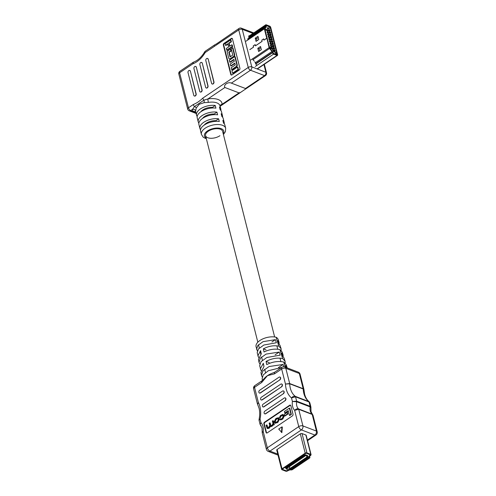 <?xml version="1.0" encoding="UTF-8"?>
<svg xmlns="http://www.w3.org/2000/svg" width="496" height="496" viewBox="0 0 496 496"><rect width="100%" height="100%" fill="white"/><g stroke="black" fill="none" stroke-linecap="round" stroke-linejoin="round"><path stroke-width="0.74" d="M223.417 134.521L225.407 131.669L225.68 128.278A12.518 6.299 -14.2 0 0 217.719 124.515A12.518 6.299 -14.2 0 0 205.226 128.173A12.518 6.299 -14.2 0 0 201.413 134.416L200.601 131.217A12.518 6.299 -14.2 0 1 204.42 124.967A12.518 6.299 -14.2 0 1 219.294 121.489L218.618 118.817A12.518 6.299 165.8 0 0 203.744 122.301A12.518 6.299 165.8 0 0 199.925 128.545L198.915 124.546A12.518 6.299 -14.2 0 1 202.728 118.296A12.518 6.299 -14.2 0 1 217.601 114.818L216.932 112.146A12.518 6.299 165.8 0 0 202.052 115.63A12.518 6.299 165.8 0 0 198.239 121.873L197.228 117.874A12.518 6.299 -14.2 0 1 201.041 111.625A12.518 6.299 -14.2 0 1 215.915 108.147L215.239 105.474L212.437 107.365A8.792 4.421 165.8 0 0 200.818 111.78A8.792 4.421 -14.2 0 1 202.845 109.901A8.792 4.421 -14.2 0 1 212.437 107.365L212.598 107.985M257.616 404.414L258.342 402.368L257.616 404.407L259.036 408.158C259.904 411.643 259.904 415.462 259.042 419.622L260.059 419.139L259.055 420.298L259.042 419.622M262.186 432.165L263.202 431.557L262.21 432.772L262.062 428.023L260.115 424.483L260.958 422.691C259.96 424.086 260.022 425.091 261.138 425.711M303.967 389.701L303.205 388.963L289.707 383.805L285.467 384.059L289.67 383.538L303.168 388.697L303.924 389.379L300.08 374.201A3.007 3.007 0 0 0 298.239 372.124A3.007 2.114 110.9 0 1 299.324 373.482L285.82 368.33L289.67 383.538A1.271 0.893 110.9 0 1 289.707 383.805A21.316 14.979 -69.1 0 0 290.34 388.269A21.316 14.979 -69.1 0 0 295.256 396.329L309.132 401.692C307.03 400.08 305.517 397.563 304.6 394.14L303.924 389.379M310.924 407.557L310.167 406.894L296.664 401.741L292.398 401.481L296.645 401.146L310.149 406.305L310.893 406.949L309.833 402.764L309.051 401.965L295.548 396.812L291.499 397.922C292.677 396.552 293.93 396.019 295.256 396.329A1.271 0.893 -69.1 0 1 295.548 396.812L296.645 401.146A1.271 0.893 -69.1 0 1 296.664 401.741A8.779 6.169 -69.1 0 0 296.782 405.827A8.779 6.169 -69.1 0 0 298.462 408.859L312.443 414.303L311.042 411.699L310.893 406.949M273.246 424.396L272.285 425.636L271.399 426.231L270.171 426.244L269.142 427.757L267.232 428.538L266.079 425.301L266.631 424.929L267.257 427.403L268.516 427.571L269.75 425.463L269.179 423.212L269.725 422.84L270.692 425.791L272.192 425.091L272.974 423.441L272.372 421.054L272.918 420.689L273.346 420.85L274.307 424.65L273.798 424.991L273.265 424.402M273.668 424.557L271.82 426.393L270.593 426.405L268.9 428.364L267.232 428.538M266.631 424.929L267.053 425.091L267.815 427.887M269.725 422.84L270.146 423.001L270.934 425.804M278.101 417.682L278.901 419.368L277.493 422.121L275.106 423.175L274.517 422.319L274.307 421.488L275.714 418.729L276.501 418.202L278.523 417.843L279.322 419.529L277.915 422.282L275.336 423.218M287.94 414.03L287.575 412.585L287.147 412.424L284.14 414.451L284.506 415.896L287.513 413.869L287.94 414.03L284.927 416.057L284.506 415.896M284.791 412.97L284.413 411.469L289.385 408.115L289.807 408.276L291.363 414.433L289.831 415.462L289.41 415.301L288.232 410.651L284.791 412.97L285.212 413.131L288.331 411.035M290.575 405.244A1.271 0.893 -69.1 0 0 290.079 405.412L264.957 422.363A1.271 0.893 -69.1 0 0 264.312 424.043L266.476 432.586A1.271 0.893 -69.1 0 0 266.736 433.039M279.366 417.83L280.612 416.039L282.503 415.102L283.111 416.51L282.373 418.221L281.362 418.903L279.756 419.089L280.668 419.951L282.844 418.959L284.084 416.324L282.832 414.408L280.457 415.53L279.366 417.83L280.296 417.632L281.034 416.2L282.689 415.239M280.798 419.176L280.259 418.729L280.556 419.17M283.154 356.556L283.061 354.857L281.747 353.034L282.708 356.14L284.103 358.124L285.095 361.249L285.206 363.103M279.112 343.964L279.05 342.265L277.909 340.628L278.87 343.728L280.085 345.52L281.083 348.657L281.17 350.511M287.184 367.908L285.584 365.447L286.229 367.542M257.325 350.963L256.029 346.58A12.574 6.324 -14.2 0 1 262.502 339.041A12.574 6.324 -14.2 0 1 276.086 337.243A12.574 6.324 -14.2 0 1 278.194 339.574L279.05 342.265M276.086 337.243L278.833 346.165L281.083 348.657M283.061 354.857L282.174 352.067L279.887 349.587L282.652 358.571L285.095 361.249M287.072 367.455L286.192 364.678L283.706 362.018L285.299 367.189M262.21 376.96L261.479 375.317L262.936 370.909L269.092 366.532L283.049 364.467L283.762 366.773M281.815 367.4L268.311 370.735L263.246 374.877L262.124 378.721L262.446 380.432M259.768 363.959L259.017 362.334L260.357 358.211L266.067 354.094L279.217 352.061L280.172 355.161L266.885 357.48L261.057 361.658L259.656 365.719L261.039 370.562M256.556 349.345L257.784 345.514L263.041 341.663L275.379 339.655L276.34 342.755L263.86 345.03L258.478 348.936L257.195 352.724L258.596 357.56M259.017 362.334L258.472 359.464L261.287 353.822L260.611 350.672L257.808 355.954M261.479 375.317L260.933 372.465L263.99 366.426L263.314 363.277L260.27 368.943M262.006 380.767L264.331 378.442A14.806 7.446 -14.2 0 1 267.462 375.652A14.806 7.446 -14.2 0 1 273.432 372.781L274.827 372.118A3.007 1.513 56 0 0 274.511 373.848L267.462 375.652L261.69 382.497A3.007 1.513 -124 0 1 262.006 380.767L254.851 385.59A3.007 3.007 0 0 0 253.617 388.827A3.007 1.513 -14.2 0 1 254.535 387.326L258.342 402.368A24.329 17.093 110.9 0 1 259.954 406.658A24.329 17.093 110.9 0 1 260.059 419.139L260.958 422.691A11.786 8.283 110.9 0 1 262.979 426.517A11.786 8.283 110.9 0 1 263.202 431.557L267.319 447.82L298.759 426.61L294.643 410.347C295.87 409.039 297.141 408.543 298.462 408.859A1.271 0.893 -69.1 0 1 298.71 409.293L294.643 410.347A11.786 8.283 110.9 0 1 292.398 401.481L291.499 397.922A24.329 17.093 110.9 0 1 285.467 384.059L281.66 369.018L274.511 373.848M283.706 362.018C278.231 360.877 272.571 361.733 266.73 364.579L266.054 361.429C271.746 358.447 277.283 357.492 282.652 358.571M279.887 349.587C274.772 348.545 269.483 349.339 264.027 351.974L263.351 348.824C268.665 346.065 273.823 345.179 278.833 346.165M264.783 413.85A1.494 1.054 -69.1 0 0 264.883 413.893A1.494 1.054 -69.1 0 0 265.738 413.751L285.15 400.656A1.494 1.054 -69.1 0 0 285.907 398.679L285.894 398.623A1.494 1.054 -69.1 0 0 285.355 397.947A1.494 1.054 -69.1 0 0 285.243 397.916M261.268 399.968A1.494 1.054 -69.1 0 0 261.373 400.018A1.494 1.054 -69.1 0 0 262.223 399.875L281.641 386.775A1.494 1.054 -69.1 0 0 282.398 384.797L282.379 384.747A1.494 1.054 -69.1 0 0 281.846 384.071A1.494 1.054 -69.1 0 0 281.734 384.04M259.513 393.03A1.494 1.054 -69.1 0 0 259.619 393.08A1.494 1.054 -69.1 0 0 260.468 392.937L279.887 379.837A1.494 1.054 -69.1 0 0 280.637 377.859L280.624 377.809A1.494 1.054 -69.1 0 0 280.085 377.134A1.494 1.054 -69.1 0 0 279.98 377.103M263.029 406.912A1.494 1.054 -69.1 0 0 263.128 406.956A1.494 1.054 -69.1 0 0 263.977 406.813L283.396 393.712A1.494 1.054 -69.1 0 0 284.152 391.735L284.14 391.685A1.494 1.054 -69.1 0 0 283.6 391.009A1.494 1.054 -69.1 0 0 283.489 390.978M293 414.241L290.842 405.703A1.271 0.893 -69.1 0 0 290.383 405.127A1.271 0.893 -69.1 0 0 289.658 405.251L264.529 422.201A1.271 0.893 -69.1 0 0 263.891 423.882L266.048 432.425A1.271 0.893 -69.1 0 0 266.507 432.996A1.271 0.893 -69.1 0 0 267.232 432.872L292.355 415.927A1.271 0.893 -69.1 0 0 293 414.241M281.871 432.605L282.336 427.056L281.914 426.895L278.721 429.052L281.871 432.605M311.079 454.652A1.252 0.632 -14.2 0 1 310.905 455.111L309.709 456.332A1.252 0.632 165.8 0 0 309.535 456.785A1.252 0.632 165.8 0 0 309.585 456.903L309.895 457.331A1.252 0.632 -14.2 0 1 309.944 457.442A1.252 0.632 -14.2 0 1 309.56 458.068L292.491 469.582A1.252 0.632 -14.2 0 1 291.189 469.948L290.29 469.917A1.252 0.632 165.8 0 0 289.242 470.14L287.258 471.057A1.252 0.632 -14.2 0 1 285.789 471.2L281.957 469.737A1.252 0.632 -14.2 0 1 281.641 469.439A1.252 0.632 -14.2 0 1 282.019 468.813L305.201 453.177A1.252 0.632 -14.2 0 1 306.931 452.885L310.763 454.355A1.252 0.632 -14.2 0 1 311.079 454.652L306.187 435.321A1.252 0.632 165.8 0 0 305.871 435.023L302.039 433.56A1.252 0.632 165.8 0 0 300.309 433.845L277.128 449.481A1.252 0.632 165.8 0 0 276.749 450.108A1.252 0.632 165.8 0 0 277.066 450.405M279.67 379.756A1.494 1.054 -69.1 0 0 280.426 377.778L280.414 377.729A1.494 1.054 -69.1 0 0 279.874 377.053A1.494 1.054 -69.1 0 0 279.025 377.196L259.606 390.296A1.494 1.054 -69.1 0 0 258.856 392.274L258.869 392.324A1.494 1.054 -69.1 0 0 259.408 392.999A1.494 1.054 -69.1 0 0 260.257 392.857L279.887 379.837M281.43 386.694A1.494 1.054 -69.1 0 0 282.181 384.716L282.168 384.667A1.494 1.054 -69.1 0 0 281.629 383.991A1.494 1.054 -69.1 0 0 280.779 384.133L261.367 397.234A1.494 1.054 -69.1 0 0 260.611 399.212L260.623 399.261A1.494 1.054 -69.1 0 0 261.163 399.937A1.494 1.054 -69.1 0 0 262.012 399.795L281.641 386.775M283.185 393.632A1.494 1.054 -69.1 0 0 283.941 391.654L283.923 391.604A1.494 1.054 -69.1 0 0 283.39 390.929A1.494 1.054 -69.1 0 0 282.534 391.071L263.122 404.172A1.494 1.054 -69.1 0 0 262.365 406.15L262.378 406.199A1.494 1.054 -69.1 0 0 262.917 406.875A1.494 1.054 -69.1 0 0 263.767 406.732L283.396 393.712M284.94 400.57A1.494 1.054 -69.1 0 0 285.696 398.598L285.684 398.542A1.494 1.054 -69.1 0 0 285.144 397.866A1.494 1.054 -69.1 0 0 284.289 398.009L264.876 411.11A1.494 1.054 -69.1 0 0 264.12 413.087L264.132 413.143A1.494 1.054 -69.1 0 0 264.672 413.813A1.494 1.054 -69.1 0 0 265.521 413.67L285.15 400.656M281.449 432.444L281.914 426.895M307.402 440.107L314.898 435.048A3.007 1.513 -124 0 0 315.946 435.023A3.007 3.007 0 0 0 317.18 431.787L312.988 415.233L312.213 414.451L298.71 409.293L302.913 425.921L316.417 431.074L312.213 414.451A1.271 0.893 -69.1 0 0 311.965 414.011A8.779 6.169 110.9 0 1 310.279 410.979A8.779 6.169 110.9 0 1 310.167 406.894A1.271 0.893 -69.1 0 0 310.149 406.305L309.051 401.965A1.271 0.893 -69.1 0 0 308.76 401.487A21.316 14.979 110.9 0 1 303.843 393.427A21.316 14.979 110.9 0 1 303.205 388.963A1.271 0.893 110.9 0 0 303.168 388.697L299.324 373.482A3.007 1.513 -14.2 0 1 300.08 374.201M271.907 341.992L275.379 339.655M275.15 354.801L279.217 352.061M278.461 367.567L283.049 364.467M266.054 361.429L269.235 362.644M263.351 348.824L265.992 349.835M289.385 408.115L290.941 414.272L291.363 414.433M290.941 414.272L289.41 415.301M287.513 413.869L287.147 412.424M279.874 417.471L280.296 417.632M280.246 419.79L282.416 418.798L283.662 416.163L282.832 414.408M277.927 418.444L276.105 419.523L275.292 421.315L275.708 422.567M275.683 419.362L274.865 421.154L275.472 422.549L277.524 421.488L278.343 419.697L277.735 418.308L275.683 419.362L276.105 419.523M267.679 427.564L267.257 427.403L267.573 427.868M270.878 426.616L270.171 426.244M272.918 420.689L273.879 424.489L274.307 424.65M273.879 424.489L273.37 424.83M308.803 456.971L308.785 456.909A2.009 1.011 165.8 0 0 308.803 456.971A2.009 1.011 165.8 0 0 308.884 457.151L309.064 457.876L291.995 469.39L290.569 469.507A2.009 1.011 165.8 0 0 288.901 469.861L286.328 470.834L282.497 469.371L282.522 469.005L305.697 453.369L306.392 453.251L310.223 454.714L309.089 456.239A2.009 1.011 165.8 0 0 308.791 456.785M306.342 455.179L286.056 468.937L287.265 469.346L289.918 468.546L306.888 457.101L307.669 455.533L306.342 455.179M303.304 456.779L304.649 455.967L303.149 455.396L301.822 456.289L303.323 456.866M301.506 457.994L302.858 457.176L301.357 456.605L300.024 457.504L301.525 458.075M299.708 459.203L301.06 458.391L299.559 457.82L298.226 458.713L299.727 459.29M297.91 460.418L299.262 459.6L297.761 459.029L296.434 459.928L297.935 460.499M296.112 461.627L297.464 460.815L295.963 460.245L294.636 461.137L296.137 461.714M294.32 462.842L295.666 462.024L294.171 461.454L292.838 462.353L294.339 462.923M292.522 464.051L293.874 463.239L292.373 462.669L291.04 463.562L292.541 464.138M290.724 465.267L292.076 464.448L290.575 463.878L289.242 464.777L290.743 465.347M288.926 466.476L290.278 465.663L288.777 465.093L287.451 465.986L288.951 466.562M287.128 467.691L288.48 466.872L286.979 466.302L285.653 467.201L287.153 467.771M285.479 468.075L286.614 468.1L286.477 468.46L285.448 467.97L286.471 467.951L286.545 468.305M304.451 455.83L304.265 455.266L304.42 455.725L304.265 455.266L304.823 455.161L304.519 455.712L305.288 455.421L305.288 455.768L304.451 455.83L304.296 455.371L304.848 455.266M304.377 455.316L305.263 455.316L305.263 455.663L305.263 455.316L304.519 455.613M305.257 458.552L306.757 459.122L308.09 458.223L306.59 457.653L305.257 458.552M303.459 459.761L304.959 460.338L306.292 459.439L304.792 458.868L303.459 459.761M301.667 460.976L303.168 461.547L304.494 460.648L302.994 460.077L301.667 460.976M299.869 462.185L301.37 462.762L302.696 461.863L301.196 461.292L299.869 462.185M298.071 463.4L299.572 463.971L300.898 463.078L299.398 462.501L298.071 463.4M296.273 464.609L297.774 465.186L299.107 464.287L297.606 463.717L296.273 464.609M294.475 465.825L295.976 466.395L297.309 465.502L295.808 464.926L294.475 465.825M292.683 467.034L294.184 467.61L295.511 466.711L294.01 466.141L292.683 467.034M290.885 468.249L292.386 468.819L293.713 467.926L292.212 467.35L290.885 468.249M307.675 456.841L308.81 456.866L308.673 457.225L307.65 456.735L308.723 456.735A1.252 0.632 -14.2 0 1 308.903 456.432L310.353 454.832L306.392 453.251L305.697 453.369L282.522 469.005L282.497 469.371L286.328 470.834L289.205 469.718A1.252 0.632 -14.2 0 1 290.253 469.495L291.995 469.39L309.064 457.876L308.779 456.996A1.252 0.632 -14.2 0 1 308.76 456.971M306.931 457.653L306.943 457.2L306.9 457.548L307.594 457.083L307.985 457.69L306.931 457.653L307.625 457.188L307.985 457.69M290.389 469.266L290.309 468.695L289.627 468.894L290.327 468.416L290.501 469.067L291.059 468.807L290.389 469.266L290.284 468.59M289.652 468.999L290.439 468.739M290.365 469.16L290.253 468.801L290.365 469.16M304.966 454.931L306.1 454.956L305.964 455.316L304.941 454.826L305.958 454.807L306.032 455.161M304.426 456.469L305.685 455.619M302.634 457.678L303.893 456.835M300.836 458.893L302.095 458.044M299.038 460.108L300.297 459.259M297.24 461.317L298.499 460.468M295.442 462.532L296.701 461.683M293.651 463.741L294.909 462.892M291.853 464.957L293.111 464.107M290.055 466.166L291.313 465.316M306.522 458.192L306.757 459.122M304.724 459.401L304.959 460.338M302.926 460.617L303.168 461.547M301.134 461.826L301.37 462.762M299.336 463.041L299.572 463.971M297.538 464.25L297.774 465.186M295.74 465.465L295.976 466.395M293.948 466.674L294.184 467.61M292.15 467.889L292.386 468.819M308.723 456.735L308.741 457.07M307.898 457.479L307.557 457.703L307.867 457.374M307.489 457.281L307.067 457.56L307.458 457.176M307.086 457.349L307.446 457.386M290.501 469.067L290.433 468.565L290.526 469.173L291.059 468.807L290.997 469.148M305.263 455.316L305.288 455.768M304.544 455.719L304.631 455.396M304.73 455.576L305.152 455.737L304.711 455.688L305.114 455.402M292.59 467.492L291.425 468.379L290.997 468.174M292.609 467.579L292.181 467.375M291.003 468.218L292.194 467.418M288.337 466.823L287.172 467.703L286.539 466.686A1.879 0.949 -124 0 1 286.521 466.612M288.362 466.903L287.922 466.662M286.756 467.548L287.94 466.748M294.382 466.283L293.217 467.164L292.789 466.959M294.407 466.364L293.979 466.159M292.801 467.009L293.992 466.209M296.18 465.068L295.015 465.955L294.587 465.75M296.205 465.155L295.771 464.95M294.599 465.794L295.783 464.994M297.978 463.859L296.813 464.74L296.385 464.535M297.997 463.94L297.569 463.735M296.397 464.585L297.581 463.785M299.776 462.644L298.611 463.531L298.183 463.326M299.795 462.731L299.367 462.526M298.195 463.369L299.379 462.57M301.568 461.435L300.409 462.315L299.981 462.111M301.593 461.516L301.165 461.311M299.987 462.16L301.177 461.361M303.366 460.22L302.2 461.106L301.773 460.902M303.391 460.307L302.963 460.102M301.785 460.945L302.969 460.145M305.164 459.011L303.998 459.891L303.571 459.687M305.183 459.091L304.755 458.887M303.583 459.736L304.767 458.936M306.962 457.796L305.796 458.682L305.369 458.478M306.981 457.882L306.553 457.678M305.381 458.521L306.565 457.721M290.135 465.608L288.97 466.494L288.337 465.471A1.879 0.949 -124 0 1 288.319 465.403M290.154 465.694L289.72 465.446M288.554 466.333L289.738 465.533M291.933 464.399L290.768 465.279L290.135 464.262A1.879 0.949 -124 0 1 290.117 464.188M291.952 464.479L291.518 464.237M290.352 465.124L291.536 464.324M293.731 463.183L292.566 464.07L291.927 463.047A1.879 0.949 -124 0 1 291.915 462.979M293.75 463.27L293.31 463.022M292.15 463.909L293.334 463.109M295.523 461.974L294.364 462.855L293.725 461.838A1.879 0.949 -124 0 1 293.706 461.764M295.548 462.055L295.108 461.813M293.942 462.7L295.132 461.9M297.321 460.759L296.155 461.646L295.523 460.623A1.879 0.949 -124 0 1 295.504 460.555M297.346 460.846L296.906 460.598M295.74 461.485L296.924 460.685M299.119 459.55L297.953 460.431L297.321 459.414A1.879 0.949 -124 0 1 297.302 459.339M299.138 459.631L298.704 459.389M297.538 460.276L298.722 459.476M300.917 458.335L299.751 459.222L299.119 458.199A1.879 0.949 -124 0 1 299.1 458.13M300.936 458.422L300.502 458.174M299.336 459.06L300.52 458.261M302.715 457.126L301.549 458.006L300.911 456.99A1.879 0.949 -124 0 1 300.898 456.915M302.734 457.207L302.293 456.965M301.128 457.851L302.318 457.052M304.507 455.911L303.341 456.797L302.709 455.774A1.879 0.949 -124 0 1 302.69 455.706M304.532 455.998L304.091 455.75M302.926 456.636L304.116 455.836M214.309 45.682C213.844 45.378 214.526 44.814 216.355 43.989L239.01 28.446A2.548 1.283 -124 0 0 238.743 29.909L205.152 52.57A2.548 0.409 -149.9 0 1 204.643 51.937A2.548 2.548 0 0 1 205.425 51.107A2.548 1.283 56 0 0 205.152 52.57A23.864 16.771 110.9 0 1 192.826 63.841L179.595 72.763L188.461 107.787L193.297 104.526C196.652 103.156 199.82 101.023 202.79 98.121A2.548 1.283 56 0 0 203.961 100.149L207.936 98.94A2.548 0.366 -99.3 0 0 208.37 102.399L204.154 102.653L199.181 104.284L196.267 107.979L195.647 110.986A2.548 2.176 3.7 0 0 192.622 109.269L194.463 106.553L203.961 100.149A2.548 0.725 -93.8 0 1 204.154 102.653M274.648 336.97L222.611 131.328A8.792 4.421 165.8 0 0 217.019 128.687A8.792 4.421 165.8 0 0 208.246 131.254A8.792 4.421 165.8 0 0 205.567 135.637A8.792 4.421 165.8 0 0 211.16 138.279A8.792 4.421 165.8 0 0 219.933 135.712M204.197 125.122A8.792 4.421 -14.2 0 1 206.218 123.25A8.792 4.421 -14.2 0 1 215.816 120.708L215.971 121.328M202.504 118.451A8.792 4.421 -14.2 0 1 204.532 116.572A8.792 4.421 -14.2 0 1 214.129 114.037L214.284 114.657M224.242 123.814A12.518 6.299 165.8 0 0 224.198 122.407A12.518 6.299 165.8 0 0 222.853 120.435L223.529 123.101A12.518 6.299 -14.2 0 1 224.874 125.073L225.68 128.278M222.555 117.143A12.518 6.299 165.8 0 0 222.506 115.735A12.518 6.299 165.8 0 0 221.16 113.764L221.836 116.43A12.518 6.299 -14.2 0 1 223.181 118.401L224.198 122.407M220.863 110.472A12.518 6.299 165.8 0 0 220.819 109.064A12.518 6.299 165.8 0 0 219.474 107.093L220.15 109.759A12.518 6.299 -14.2 0 1 221.495 111.73L222.506 115.735M215.239 105.474A12.518 6.299 165.8 0 0 200.365 108.959A12.518 6.299 165.8 0 0 196.552 115.202A12.518 6.299 165.8 0 0 197.185 116.467M229.834 46.134L229.121 43.313L231.403 41.776L231 40.176L230.572 40.015L225.097 43.704L225.506 45.31L225.928 45.471L227.881 44.15M225.506 45.31L227.788 43.766L228.594 46.971L226.312 48.509L226.722 50.108L227.143 50.276L232.618 46.581L232.215 44.975L231.787 44.814L229.505 46.357L228.699 43.152L229.121 43.313M229.319 58.832L229.741 58.993A1.593 1.122 -69.1 0 0 230.646 58.838L233.839 56.687A1.593 1.122 -69.1 0 0 234.645 54.579L232.953 47.907L232.531 47.746L231.161 48.67L232.785 55.075L230.045 56.922L228.83 52.117L229.251 52.278L231.31 50.896L230.9 49.296L230.479 49.135L227.056 51.441L228.743 58.113A1.593 1.122 -69.1 0 0 229.319 58.832A1.593 1.122 -69.1 0 0 230.225 58.677L233.418 56.525A1.593 1.122 -69.1 0 0 234.217 54.417L232.531 47.746M230.373 56.705L229.251 52.278M232.215 38.465A1.271 0.893 -69.1 0 0 231.713 38.626L224.415 43.555A1.271 0.893 -69.1 0 0 223.77 45.235L231.204 74.617A1.271 0.893 -69.1 0 0 231.465 75.076M229.76 62.136L233.87 59.365L234.341 61.231L230.237 64.003L230.708 65.869L234.813 63.097L235.284 64.97L231.179 67.741L231.651 69.607L232.078 69.769L236.412 66.842A1.593 1.122 -69.1 0 0 237.212 64.74L235.191 56.736L234.763 56.569L229.288 60.264L229.76 62.136L230.187 62.298L233.963 59.743M230.708 65.869L231.13 66.03L234.912 63.482M238.458 69.651L237.851 67.245L237.423 67.084L231.948 70.779L232.556 73.185L232.977 73.346L238.458 69.651L238.03 69.49L237.423 67.084M199.925 128.545A12.518 6.299 165.8 0 0 200.558 129.809M198.239 121.873A12.518 6.299 165.8 0 0 198.871 123.138M220.069 106.101A2.548 2.176 3.7 0 1 222.047 104.327L239.01 92.882L224.893 87.494L207.936 98.94A15.066 7.576 -14.2 0 1 222.047 104.327L220.013 106.274M231.291 38.465L223.987 43.394A1.271 0.893 -69.1 0 0 223.349 45.074L230.783 74.456A1.271 0.893 -69.1 0 0 231.241 75.032A1.271 0.893 -69.1 0 0 231.967 74.908L239.264 69.986A1.271 0.893 -69.1 0 0 239.909 68.299L232.475 38.917A1.271 0.893 -69.1 0 0 232.016 38.341A1.271 0.893 -69.1 0 0 231.291 38.465L231.713 38.626M206.274 88.003A1.494 1.054 -69.1 0 0 206.379 88.052A1.494 1.054 -69.1 0 0 207.229 87.904L207.278 87.873A1.494 1.054 -69.1 0 0 208.029 85.895L202.287 63.19A1.494 1.054 -69.1 0 0 201.748 62.515A1.494 1.054 -69.1 0 0 201.636 62.484M194.413 96.007A1.494 1.054 -69.1 0 0 194.513 96.057A1.494 1.054 -69.1 0 0 195.368 95.914L195.412 95.883A1.494 1.054 -69.1 0 0 196.168 93.905L190.421 71.195A1.494 1.054 -69.1 0 0 189.881 70.519A1.494 1.054 -69.1 0 0 189.776 70.488M200.347 92.002A1.494 1.054 -69.1 0 0 200.446 92.051A1.494 1.054 -69.1 0 0 201.295 91.909L201.345 91.878A1.494 1.054 -69.1 0 0 202.101 89.9L196.354 67.196A1.494 1.054 -69.1 0 0 195.815 66.52A1.494 1.054 -69.1 0 0 195.703 66.489M212.207 83.998A1.494 1.054 -69.1 0 0 212.313 84.047A1.494 1.054 -69.1 0 0 213.162 83.905L213.212 83.874A1.494 1.054 -69.1 0 0 213.962 81.896L208.221 59.191A1.494 1.054 -69.1 0 0 207.681 58.516A1.494 1.054 -69.1 0 0 207.57 58.485M239.01 92.882L240.541 92.423L245.718 88.933L245.483 88.511L231.372 83.123C228.197 81.567 223.243 84.915 224.893 87.494M252.7 58.72L252.848 59.309A1.252 0.632 56 0 0 253.58 60.45L254.268 61.027M248.67 38.415A1.252 0.632 -124 0 1 248.558 38.459L248.043 38.576A1.252 0.632 56 0 0 247.932 38.626A1.252 0.632 56 0 0 247.795 39.345L247.938 39.909M249.463 35.805L249.376 35.774A1.252 0.632 56 0 0 248.942 35.786A1.252 0.632 56 0 0 248.769 36.245L248.843 37.95M254.901 61.888L255.769 63.897A1.252 0.632 56 0 0 256.767 64.982M190.21 71.114A1.494 1.054 -69.1 0 0 189.67 70.438A1.494 1.054 -69.1 0 0 188.821 70.587L188.771 70.618A1.494 1.054 -69.1 0 0 188.021 72.596L193.762 95.3A1.494 1.054 -69.1 0 0 194.302 95.976A1.494 1.054 -69.1 0 0 195.151 95.827L195.201 95.802A1.494 1.054 -69.1 0 0 195.957 93.825L190.421 71.195M196.143 67.115A1.494 1.054 -69.1 0 0 195.604 66.439A1.494 1.054 -69.1 0 0 194.754 66.582L194.705 66.613A1.494 1.054 -69.1 0 0 193.948 68.591L199.696 91.295A1.494 1.054 -69.1 0 0 200.235 91.971A1.494 1.054 -69.1 0 0 201.085 91.828L201.134 91.797A1.494 1.054 -69.1 0 0 201.884 89.819L196.354 67.196M202.077 63.11A1.494 1.054 -69.1 0 0 201.537 62.434A1.494 1.054 -69.1 0 0 200.682 62.583L200.638 62.608A1.494 1.054 -69.1 0 0 199.882 64.585L205.629 87.296A1.494 1.054 -69.1 0 0 206.169 87.972A1.494 1.054 -69.1 0 0 207.018 87.823L207.068 87.792A1.494 1.054 -69.1 0 0 207.818 85.814L202.287 63.19M208.01 59.111A1.494 1.054 -69.1 0 0 207.471 58.435A1.494 1.054 -69.1 0 0 206.615 58.578L206.572 58.609A1.494 1.054 -69.1 0 0 205.815 60.586L211.563 83.291A1.494 1.054 -69.1 0 0 212.102 83.967A1.494 1.054 -69.1 0 0 212.951 83.824L212.995 83.793A1.494 1.054 -69.1 0 0 213.751 81.815L208.221 59.191M193.297 104.526A2.548 1.283 56 0 0 194.463 106.553A2.548 1.482 19.6 0 1 196.267 107.979M196.019 113.107L193.149 111.507A15.066 7.576 -14.2 0 1 192.622 109.269L190.693 110.571L193.149 111.507A2.548 2.182 -30.2 0 1 195.796 112.214M204.643 51.937C201.519 57.139 197.786 60.543 193.446 62.167L192.826 63.841M218.618 118.817L215.816 120.708M216.932 112.146L214.129 114.037M228.83 52.117L230.882 50.735L231.31 50.896M230.882 50.735L230.479 49.135M231.651 69.607L235.984 66.681A1.593 1.122 -69.1 0 0 236.79 64.579L234.763 56.569M226.722 50.108L232.196 46.419L232.618 46.581M232.196 46.419L231.787 44.814M228.699 43.152L230.981 41.614L231.403 41.776M230.981 41.614L230.572 40.015M232.556 73.185L238.03 69.49M257.802 48.329L258.608 51.528L261.349 49.681L260.536 46.481L257.802 48.329L259.11 48.825L259.625 50.846M266.916 38.31L269.111 47.641A1.271 0.639 56 0 0 269.551 48.49L271.969 51.503A1.271 0.639 -124 0 1 272.409 52.353L272.502 52.712A1.271 0.639 56 0 0 273.618 54.101L277.047 55.409A1.271 0.639 56 0 0 277.487 55.397A1.271 0.639 56 0 0 277.624 54.665L270.748 27.497A1.271 0.639 56 0 0 269.632 26.108L266.203 24.8A1.271 0.639 56 0 0 265.763 24.812A1.271 0.639 56 0 0 265.627 25.544L265.72 25.904A1.271 0.639 -124 0 1 265.658 26.561L264.411 28.173A1.271 0.639 56 0 0 264.356 28.836L266.73 38.211L263.953 40.114L263.655 38.93L261.795 40.182L262.093 41.366L255.452 45.849L255.155 44.665L253.258 45.942L253.555 47.126L249.848 49.631M255.235 38.186L256.048 41.391L258.782 39.544L257.97 36.338L255.235 38.186L256.55 38.688L257.058 40.703M266.941 38.291L263.971 40.071L263.674 38.886L261.764 40.176L262.068 41.354L255.465 45.806L255.167 44.621L253.227 45.93L253.53 47.114L249.841 49.606M270.587 47.331L269.65 47.021M276.167 52.39L275.038 52.006M265.013 29.121L265.893 30.095L265.726 29.332L266.191 29.903L265.98 30.188L265.162 29.326L265.211 29.909L264.982 29.004L266.079 29.853M265.682 29.363L265.98 30.188M271.833 47.802L270.983 47.48L271.256 48.546L272.099 48.868L273.637 51.77L274.741 52.192L274.381 50.766L275.224 51.094L274.958 50.022L274.108 49.699L273.811 48.527L274.66 48.85L274.387 47.783L273.544 47.461L273.246 46.283L274.09 46.605L273.823 45.539L272.974 45.217L272.676 44.045L273.525 44.367L272.112 41.8L272.955 42.123L272.688 41.056L271.839 40.734L271.541 39.562L272.391 39.885L270.977 37.318L271.82 37.64L271.554 36.574L270.704 36.251L270.407 35.08L271.256 35.402L269.843 32.835L270.692 33.158L270.419 32.091L269.57 31.769L269.272 30.591L270.122 30.919L269.849 29.847L269.006 29.524L268.634 28.067L267.536 27.646L267.294 29.872L266.445 29.549L266.718 30.616L267.567 30.938L267.859 32.11L267.015 31.787L267.282 32.854L268.131 33.176L268.429 34.354L267.58 34.032L267.852 35.098L268.696 35.421L268.993 36.592L268.15 36.27L268.417 37.336L269.266 37.659L269.564 38.837L268.714 38.514L268.987 39.581L269.83 39.903L270.128 41.075L269.285 40.753L269.551 41.819L270.401 42.148L270.698 43.319L269.849 42.997L271.262 45.564L270.419 45.235L270.686 46.308L271.535 46.63L271.833 47.802L271.176 48.242M270.103 28.284L268.975 27.9M276.384 54.07L275.299 52.942L275.931 53.58L276.129 53.066L276.65 53.723L276.34 54.101M275.875 53.413L276.129 53.066L276.601 53.754M269.836 48.056L270.58 47.994L270.816 48.732L269.88 48.025L270.624 47.963L270.816 48.732M272.899 52.464L273.432 53.382L276.861 54.69L277.097 54.393L270.258 27.385L266.383 25.519L266.247 26.176A2.04 1.023 -124 0 1 266.154 27.23L264.883 29.109L269.601 47.759L272.192 51.107A2.04 1.023 -124 0 1 272.899 52.464L272.881 52.477M266.643 30.312L267.294 29.872M267.208 32.55L267.859 32.11M267.778 34.794L268.429 34.354M268.342 37.033L268.993 36.592M268.906 39.277L269.564 38.837M269.477 41.521L270.128 41.075M270.041 43.76L270.698 43.319M270.611 46.004L271.262 45.564M272.899 50.518L274.108 49.699M272.316 49.538L273.811 48.527M272.261 48.323L273.544 47.461M271.709 47.318L273.246 46.283M271.69 46.085L272.974 45.217M271.145 45.08L272.676 44.045M271.126 43.84L272.409 42.978M270.574 42.836L272.112 41.8M270.556 41.602L271.839 40.734M270.01 40.598L271.541 39.562M269.991 39.358L271.275 38.49M269.44 38.353L270.977 37.318M269.421 37.113L270.704 36.251M268.875 36.115L270.407 35.08M268.857 34.875L270.14 34.007M268.305 33.871L269.843 32.835M268.286 32.631L269.57 31.769M267.741 31.632L269.272 30.591M267.722 30.392L269.006 29.524M267.232 29.016L268.634 28.067M273.426 51.41L274.381 50.766M274.257 50.852L273.829 50.511L273.966 51.051M274.09 50.611L274.958 50.022M273.693 48.608L273.259 48.267L273.395 48.806M273.519 48.366L274.387 47.783M273.122 46.37L272.695 46.023L272.831 46.568M272.955 46.128L273.823 45.539M272.558 44.125L272.124 43.784L272.261 44.324M272.391 43.884L273.253 43.301M271.988 41.881L271.56 41.54L271.696 42.079M271.82 41.639L272.688 41.056M271.424 39.643L270.99 39.302L271.126 39.841M271.256 39.401L272.118 38.818M270.853 37.398L270.425 37.057L270.562 37.597M270.686 37.157L271.554 36.574M270.289 35.16L269.855 34.819L269.991 35.359M270.122 34.918L270.983 34.336M269.719 32.916L269.291 32.575L269.427 33.114M269.551 32.674L270.419 32.091M269.154 30.678L268.72 30.337L268.857 30.876M268.987 30.436L269.849 29.847M267.493 30.907L267.096 30.758M267.4 30.554A0.955 0.484 -14.2 0 1 268.72 30.337M268.479 31.13A0.955 0.484 165.8 0 0 267.673 31.372M268.057 33.151L267.666 33.003M267.97 32.798A0.955 0.484 -14.2 0 1 269.291 32.575M269.049 33.375A0.955 0.484 165.8 0 0 268.243 33.616M268.627 35.396L268.231 35.241M268.534 35.036A0.955 0.484 -14.2 0 1 269.855 34.819M269.613 35.613A0.955 0.484 165.8 0 0 268.807 35.855M269.192 37.634L268.801 37.485M269.105 37.281A0.955 0.484 -14.2 0 1 270.425 37.057M270.184 37.857A0.955 0.484 165.8 0 0 269.378 38.099M269.762 39.878L269.365 39.723M269.669 39.519A0.955 0.484 -14.2 0 1 270.99 39.302M270.748 40.095A0.955 0.484 165.8 0 0 269.942 40.337M270.326 42.117L269.936 41.968M270.239 41.763A0.955 0.484 -14.2 0 1 271.56 41.54M271.312 42.34A0.955 0.484 165.8 0 0 270.512 42.582M270.897 44.361L270.5 44.206M270.804 44.001A0.955 0.484 -14.2 0 1 272.124 43.784M271.882 44.578A0.955 0.484 165.8 0 0 271.076 44.82M271.461 46.599L271.07 46.45M271.374 46.246A0.955 0.484 -14.2 0 1 272.695 46.023M272.447 46.822A0.955 0.484 165.8 0 0 271.647 47.064M272.031 48.844L271.634 48.689M271.938 48.484A0.955 0.484 -14.2 0 1 273.259 48.267M273.017 49.061A0.955 0.484 165.8 0 0 272.211 49.302M272.912 50.536A0.955 0.484 -14.2 0 1 273.829 50.511M265.261 29.927L265.162 29.326M275.28 52.998L275.931 53.58M275.832 53.438L276.086 53.097M276.173 53.208L275.968 53.518L276.353 53.928L276.173 53.208L276.514 53.667M270.122 47.821L270.252 48.521L270.122 47.821L270.438 48.248M270.655 48.081L270.884 48.41M272.967 52.818L273.439 53.407L276.873 54.715L277.115 54.399L270.283 27.392L269.805 26.803L266.377 25.494L266.222 26.17A2.009 1.011 -124 0 1 266.135 27.206L264.864 29.097L269.582 47.746L272.186 51.119A2.009 1.011 -124 0 1 272.874 52.458L272.967 52.818M258.273 37.522L256.55 38.688M260.84 47.666L259.11 48.825M261.69 382.497L254.535 387.326A3.007 1.513 -124 0 1 254.851 385.59M317.18 431.787A3.007 1.513 165.8 0 0 316.417 431.074A3.007 2.114 110.9 0 1 314.898 435.048L301.394 429.896L269.954 451.106L277.754 454.082M266.476 432.586L266.048 432.425M264.312 424.043L263.891 423.882M264.957 422.363L264.529 422.201M290.079 405.412L289.658 405.251M302.913 425.921A3.007 1.513 165.8 0 0 298.759 426.61A3.007 1.513 -124 0 0 301.394 429.896A3.007 2.114 -69.1 0 0 302.913 425.921M281.66 369.018A3.007 1.513 -14.2 0 1 285.82 368.33A3.007 2.114 110.9 0 0 284.735 366.972A3.007 3.007 0 0 0 281.982 367.288A3.007 1.513 56 0 0 281.66 369.018M269.954 451.106A3.007 1.513 -124 0 1 267.319 447.82A3.007 1.513 -14.2 0 0 266.402 449.326A3.007 3.007 0 0 0 268.243 451.397A3.007 2.114 -69.1 0 0 269.954 451.106M280.612 416.039L281.034 416.2M281.536 415.419L281.957 415.58M281.499 419.418L281.926 419.579M282.416 418.798L282.844 418.959M283.662 416.163L284.084 416.324M283.445 415.313L283.873 415.474M278.69 418.531L279.112 418.692M276.706 422.654L277.134 422.815M277.493 422.121L277.915 422.282M278.901 419.368L279.322 419.529M274.865 421.154L275.292 421.315M276.799 418.612L277.221 418.773M275.057 421.916L275.485 422.077M270.308 425.146L270.729 425.308M268.479 428.203L268.9 428.364M269.142 427.757L269.564 427.918M271.399 426.231L271.82 426.393M272.285 425.636L272.707 425.797M277.128 449.481L282.019 468.813M300.309 433.845L305.201 453.177M302.039 433.56L306.931 452.885M305.871 435.023L310.763 454.355M306.392 455.148L306.888 457.101M306.472 455.123L306.956 457.027M289.422 466.593L289.918 468.546M289.311 466.668L289.8 468.602M286.979 468.236L287.265 469.346M286.787 468.373L287.035 469.352M286.539 466.686L287.06 466.333M288.337 465.471L288.858 465.118M290.135 464.262L290.656 463.909M291.927 463.047L292.448 462.694M293.725 461.838L294.246 461.485M295.523 460.623L296.044 460.269M297.321 459.414L297.842 459.06M299.119 458.199L299.64 457.845M300.911 456.99L301.432 456.636M302.709 455.774L303.23 455.421M223.188 133.616A9.97 5.016 165.8 0 0 219.536 128.216A9.97 5.016 165.8 0 0 207.464 130.956A9.97 5.016 165.8 0 0 206.144 137.931M220.819 109.064L220.007 105.859A12.518 6.299 165.8 0 0 208.37 102.399M195.647 110.986A12.518 6.299 165.8 0 0 195.74 112.003L196.552 115.202M202.79 98.121L248.242 67.456L238.743 29.909A2.548 1.283 -14.2 0 1 242.259 29.326L251.763 66.873L265.875 72.261L263.928 64.548M245.483 88.511L264.591 75.621L250.474 70.234L231.372 83.123M252.997 33.424L242.259 29.326A2.548 1.792 -69.1 0 0 241.347 28.179L253.754 32.91M231.204 74.617L230.783 74.456M223.77 45.235L223.349 45.074M224.415 43.555L223.987 43.394M265.478 75.603A2.548 1.283 -124 0 1 264.591 75.621A2.548 1.792 -69.1 0 0 265.875 72.261A2.548 1.283 -14.2 0 1 266.519 72.862A2.548 2.548 0 0 1 265.478 75.603L245.718 88.933M178.82 74.034A2.548 1.283 -14.2 0 1 179.595 72.763A2.548 1.283 56 0 1 179.868 71.3A2.548 2.548 0 0 0 178.82 74.034L187.686 109.058A2.548 1.283 -14.2 0 1 188.461 107.787A2.548 1.283 56 0 0 190.693 110.571A2.548 1.792 -69.1 0 1 189.243 110.813L196.1 113.429M250.474 70.234A2.548 1.283 -124 0 1 248.242 67.456A2.548 1.283 -14.2 0 1 251.763 66.873A2.548 1.792 -69.1 0 1 250.474 70.234M234.217 54.417L234.645 54.579M233.418 56.525L233.839 56.687M230.225 58.677L230.646 58.838M236.79 64.579L237.212 64.74M235.984 66.681L236.412 66.842M247.758 39.004L248.558 38.459M250.815 59.991L269.111 47.641M264.356 28.836L246.053 41.18M257.058 68.894L277.047 55.409M273.618 54.101L255.316 66.445M247.802 39.376L264.411 28.173M265.658 26.561L248.843 37.907M248.818 37.305L265.72 25.904M265.627 25.544L248.8 36.896M255.8 63.978L272.502 52.712M272.409 52.353L255.663 63.649M255.279 62.763L271.969 51.503M269.551 48.49L252.985 59.675M205.567 135.637L257.833 342.203M258.472 344.732L259.309 348.037M260.09 351.118L260.871 354.2M261.566 356.946L262.409 360.288M263.19 363.376L263.971 366.445M264.666 369.198L265.515 372.57M276.886 345.824L277.741 349.209M280.004 358.149L280.866 361.547M315.946 435.023L307.551 440.69M281.982 367.288L274.827 372.118M278.02 455.13L268.243 451.397M298.239 372.124L284.735 366.972M266.402 449.326L262.21 432.772M260.115 424.483L259.055 420.298M257.455 404.004L253.617 388.827M312.988 415.239L312.443 414.303M309.833 402.764L309.132 401.692M275.528 423.336L275.106 423.175M276.749 450.108L281.641 469.439M214.08 45.266L205.425 51.107M240.467 92.473L220.044 106.318M187.686 109.058A2.548 2.548 0 0 0 189.243 110.813M179.868 71.3L193.273 62.254M201.413 134.416L203.267 137.274L206.373 138.837M264.343 64.263L266.519 72.862M241.347 28.179A2.548 2.548 0 0 0 239.01 28.446M265.763 24.812L248.769 36.276M277.487 55.397L257.331 68.994"/></g></svg>
